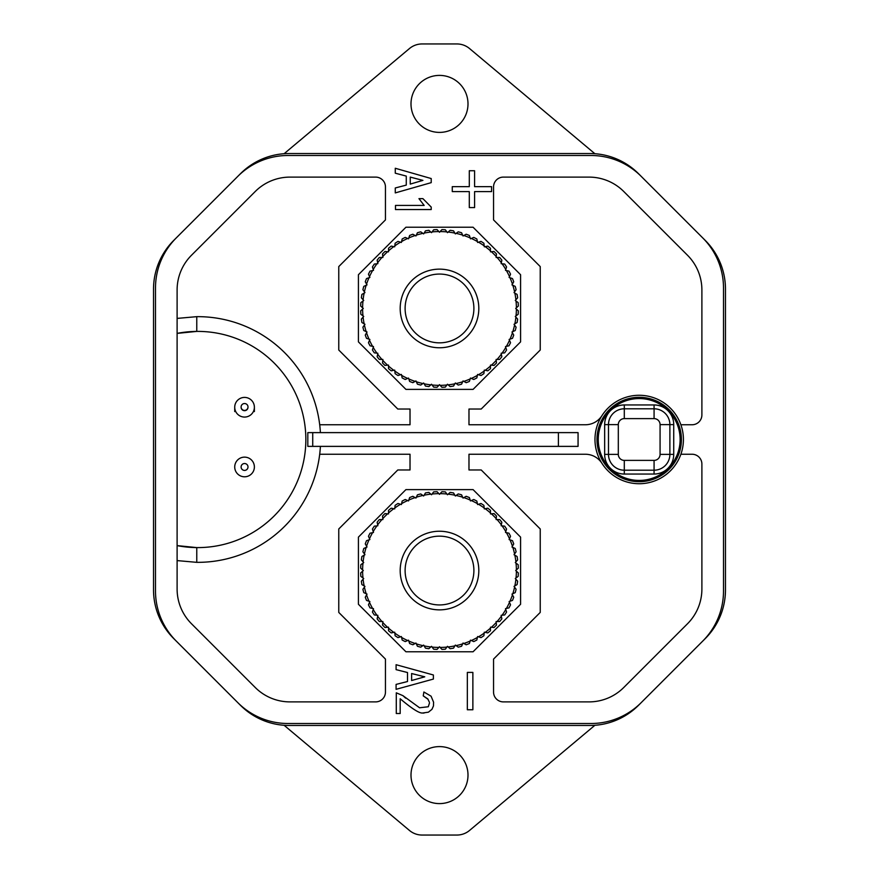 <?xml version="1.0" encoding="UTF-8"?>
<svg xmlns="http://www.w3.org/2000/svg" width="879" height="879" viewBox="0 0 879 879"><rect width="100%" height="100%" fill="white"/><g stroke="black" fill="none" stroke-linecap="round" stroke-linejoin="round"><path stroke-width="1.32" d="M624.299 404.955A19.657 19.657 0 0 0 604.653 424.612L604.653 454.388A19.657 19.657 0 0 0 624.299 474.045L654.075 474.045A19.657 19.657 0 0 0 673.732 454.388L673.732 424.612A19.657 19.657 0 0 0 654.075 404.955L624.299 404.955L624.299 418.613A5.999 5.999 -43.8 0 0 618.311 424.612L618.311 454.388L608.488 454.388L608.488 424.612A15.811 15.811 -43.8 0 1 624.299 408.801L654.075 408.801A15.811 15.811 45 0 1 669.886 424.612L669.886 454.388A15.811 15.811 135 0 1 654.075 470.199L624.299 470.199A15.811 15.811 -135 0 1 608.488 454.388L604.653 454.388M596.984 439.5A42.203 42.203 0 0 1 639.187 397.297A42.203 42.203 0 0 1 681.401 439.5A42.203 42.203 0 0 1 639.187 481.703A42.203 42.203 0 0 1 596.984 439.5M244.549 476.792A9.823 9.823 0 0 1 234.726 466.969A9.823 9.823 0 0 1 244.549 457.135A9.823 9.823 0 0 1 254.383 466.969A9.823 9.823 0 0 1 244.549 476.792M244.549 470.408A3.439 3.439 0 0 1 241.11 466.969A3.439 3.439 0 0 1 244.549 463.53A3.439 3.439 0 0 1 247.999 466.969A3.439 3.439 0 0 1 244.549 470.408M467.342 709.749L467.342 672.413L472.869 672.413L472.869 709.749L467.342 709.749M395.275 187.974L395.275 192.908L431.215 182.645L431.215 178.547L395.275 168.263L395.275 173.196L406.274 176.086L406.274 185.106L395.275 187.974M410.24 184.096L410.24 177.097L422.909 180.382L410.24 184.096M407.504 672.523L407.504 681.533L396.088 684.4L396.088 689.323L433.38 679.071L433.38 674.984L396.088 664.711L396.088 669.644L407.504 672.523M411.614 680.522L411.614 673.534L424.755 676.819L411.614 680.522M428.414 712.177L431.963 709.331L428.414 712.177L422.7 713.001C419.536 713.528 412.031 708.782 400.187 698.75L400.187 713.517L396.286 713.517L396.286 692.817L402.956 695.674L419.569 707.771L428.293 706.76L429.49 702.958L428.293 706.76M405.615 698.135L402.956 695.674M429.337 702.112L427.765 698.871L423.238 695.871L428.095 699.332M422.7 713.001L423.986 713.078M423.238 695.871L423.887 692.004L431.095 696.212L433.589 702.233L433.468 705.936L431.963 709.331M601.928 463.31A19.657 19.657 0 0 0 585.37 454.245L468.979 454.245L468.979 469.968L481.22 469.968L540.233 528.971L540.233 612.421L493.548 659.096L493.548 692.059A9.823 9.823 0 0 0 503.381 701.892L589.018 701.892A49.136 49.136 0 0 0 623.76 687.499L687.499 623.76A49.136 49.136 0 0 0 701.892 589.018L701.892 464.068A9.823 9.823 0 0 0 692.059 454.245L680.884 454.245M683.412 439.5A44.225 44.225 0 0 1 639.187 483.725A44.225 44.225 0 0 1 594.973 439.5A44.225 44.225 0 0 1 639.187 395.275A44.225 44.225 0 0 1 683.412 439.5M176.218 237.956L237.956 176.218A70.76 70.76 0 0 1 287.982 155.495L591.018 155.495A70.76 70.76 0 0 1 641.044 176.218L702.782 237.956A70.76 70.76 0 0 1 723.505 287.982L723.505 591.018A70.76 70.76 0 0 1 702.782 641.044L641.044 702.782A70.76 70.76 0 0 1 591.018 723.505L287.982 723.505A70.76 70.76 0 0 1 237.956 702.782L176.218 641.044A70.76 70.76 0 0 1 155.495 591.018L155.495 287.982A70.76 70.76 0 0 1 176.218 237.956M177.108 318.407L177.108 333.383A108.106 108.106 0 0 1 196.764 331.405L196.764 316.66L177.108 318.407L177.108 289.982A49.136 49.136 0 0 1 191.501 255.24L255.24 191.501A49.136 49.136 0 0 1 289.982 177.108L375.619 177.108A9.823 9.823 0 0 1 385.452 186.941L385.452 219.904L338.767 266.579L338.767 350.029L397.78 409.032L410.021 409.032L410.021 424.755L319.703 424.755M320.395 446.378A122.84 122.84 0 0 1 196.764 562.34L196.764 547.595A108.106 108.106 0 0 0 305.848 439.5A108.106 108.106 0 0 0 196.764 331.405L177.108 333.383L177.108 589.018A49.136 49.136 0 0 0 191.501 623.76L255.24 687.499A49.136 49.136 0 0 0 289.982 701.892L375.619 701.892A9.823 9.823 0 0 0 385.452 692.059L385.452 659.096L338.767 612.421L338.767 528.971L397.78 469.968L410.021 469.968L410.021 454.245L319.703 454.245M680.884 424.755L692.059 424.755A9.823 9.823 0 0 0 701.892 414.932L701.892 289.982A49.136 49.136 0 0 0 687.499 255.24L623.76 191.501A49.136 49.136 0 0 0 589.018 177.108L503.381 177.108A9.823 9.823 0 0 0 493.548 186.941L493.548 219.904L540.233 266.579L540.233 350.029L481.22 409.032L468.979 409.032L468.979 424.755L585.37 424.755A19.657 19.657 0 0 0 601.928 415.69M473.078 489.614L405.922 489.614L358.423 537.113L358.423 604.28L405.922 651.768L473.078 651.768L520.577 604.28L520.577 537.113L473.078 489.614M473.078 389.386L405.922 389.386L358.423 341.887L358.423 274.72L405.922 227.232L473.078 227.232L520.577 274.72L520.577 341.887L473.078 389.386M196.764 316.66A122.84 122.84 0 0 1 320.395 432.622M578.063 432.622L307.815 432.622L307.815 446.378L578.063 446.378L578.063 432.622M177.108 560.593L196.764 562.34M196.764 547.595L177.108 545.617A108.106 108.106 0 0 0 196.764 547.595M312.726 432.622L312.726 446.378M558.407 446.378L558.407 432.622M491.581 186.656L474.583 186.656L474.583 170.735L469.298 170.735L469.298 186.656L452.278 186.656L452.278 191.6L469.298 191.6L469.298 207.587L474.583 207.587L474.583 191.6L491.581 191.6L491.581 186.656M424.172 205.433L395.473 205.433L395.473 209.543L431.215 209.543L431.215 207.07L422.909 198.643L418.953 198.643L424.172 205.433M244.549 417.064A9.823 9.823 180 0 1 234.726 407.241A9.823 9.823 180 0 1 244.549 397.407A9.823 9.823 180 0 1 254.383 407.241A9.823 9.823 180 0 1 244.549 417.064M241.11 406.977L241.11 407.241A3.439 3.439 -0 0 0 244.549 410.68A3.439 3.439 -0 0 0 247.999 407.241L247.999 406.977A3.439 3.439 180 0 1 244.549 410.416A3.439 3.439 180 0 1 241.11 406.977A3.439 3.439 180 0 1 244.549 403.538A3.439 3.439 180 0 1 247.999 406.977M372.586 532.652L370.026 533.212A78.868 78.868 0 0 0 368.466 536.289L369.51 538.695A76.902 76.902 0 0 1 372.586 532.652L373.509 532.443L373.223 531.553A76.902 76.902 0 0 1 376.915 525.862L377.849 525.752L377.662 524.84A76.902 76.902 0 0 1 381.925 519.566L379.31 519.588A78.868 78.868 0 0 0 377.146 522.269L377.662 524.84M377.662 616.256L377.146 618.827A78.868 78.868 0 0 0 379.31 621.508L381.925 621.53A76.902 76.902 0 0 1 377.662 616.256L377.849 615.333L376.915 615.234A76.902 76.902 0 0 1 373.223 609.543L373.509 608.653L372.586 608.444A76.902 76.902 0 0 1 369.51 602.401L369.883 601.544L368.993 601.247A76.902 76.902 0 0 1 366.565 594.918L367.026 594.094L366.169 593.71A76.902 76.902 0 0 1 364.411 587.161L364.961 586.392L364.148 585.908A76.902 76.902 0 0 1 363.093 579.217L363.719 578.514L362.961 577.953A76.902 76.902 0 0 1 362.598 571.185L363.302 570.548L362.598 569.911A76.902 76.902 0 0 1 362.961 563.142L363.719 562.582L363.093 561.879A76.902 76.902 0 0 1 364.148 555.176L364.961 554.704L364.411 553.935A76.902 76.902 0 0 1 366.169 547.386L367.026 547.002L366.565 546.178A76.902 76.902 0 0 1 368.993 539.849L369.883 539.552L369.51 538.695M393.792 508.71L391.221 508.183A78.868 78.868 0 0 0 388.54 510.358L388.518 512.973A76.902 76.902 0 0 1 393.792 508.71L394.704 508.897L394.814 507.963A76.902 76.902 0 0 1 400.505 504.271L401.395 504.557L401.604 503.634A76.902 76.902 0 0 1 407.647 500.558L408.504 500.931L408.801 500.041A76.902 76.902 0 0 1 415.13 497.613L415.954 498.074L416.338 497.217A76.902 76.902 0 0 1 422.887 495.459L423.656 496.009L424.139 495.196A76.902 76.902 0 0 1 430.831 494.141L431.534 494.767L432.094 494.009A76.902 76.902 0 0 1 438.863 493.646L439.5 494.35L440.137 493.646A76.902 76.902 0 0 1 446.906 494.009L447.466 494.767L448.169 494.141A76.902 76.902 0 0 1 454.861 495.196L455.344 496.009L456.113 495.459A76.902 76.902 0 0 1 462.662 497.217L463.046 498.074L463.87 497.613A76.902 76.902 0 0 1 470.199 500.041L470.496 500.931L471.353 500.558A76.902 76.902 0 0 1 477.396 503.634L477.605 504.557L478.495 504.271A76.902 76.902 0 0 1 484.186 507.963L484.296 508.897L485.208 508.71A76.902 76.902 0 0 1 490.482 512.973L490.46 510.358A78.868 78.868 0 0 0 487.779 508.183L485.208 508.71M491.427 513.83A76.902 76.902 0 0 1 496.217 518.621L496.47 516.017A78.868 78.868 0 0 0 494.031 513.578L490.493 513.918L490.482 512.973M496.217 518.621L496.13 519.555L497.074 519.566A76.902 76.902 0 0 1 501.338 524.84L501.151 525.752L502.085 525.862A76.902 76.902 0 0 1 505.777 531.553L505.491 532.443L506.414 532.652A76.902 76.902 0 0 1 509.49 538.695L509.117 539.552L510.007 539.849A76.902 76.902 0 0 1 512.435 546.178L511.974 547.002L512.831 547.386A76.902 76.902 0 0 1 514.589 553.935L514.039 554.704L514.852 555.176A76.902 76.902 0 0 1 515.907 561.879L515.281 562.582L516.039 563.142A76.902 76.902 0 0 1 516.402 569.911L515.698 570.548L516.402 571.185A76.902 76.902 0 0 1 516.039 577.953L515.281 578.514L515.907 579.217A76.902 76.902 0 0 1 514.852 585.908L514.039 586.392L514.589 587.161A76.902 76.902 0 0 1 512.831 593.71L511.974 594.094L512.435 594.918A76.902 76.902 0 0 1 510.007 601.247L509.117 601.544L509.49 602.401A76.902 76.902 0 0 1 506.414 608.444L505.491 608.653L505.777 609.543A76.902 76.902 0 0 1 502.085 615.234L501.151 615.333L501.338 616.256A76.902 76.902 0 0 1 497.074 621.53L499.69 621.508A78.868 78.868 0 0 0 501.854 618.827L501.338 616.256M496.217 622.475A76.902 76.902 0 0 1 491.427 627.265L494.031 627.518A78.868 78.868 0 0 0 496.47 625.079L496.13 621.541L497.074 621.53M491.427 627.265L490.493 627.177L490.482 628.111A76.902 76.902 0 0 1 485.208 632.386L484.296 632.199L484.186 633.133A76.902 76.902 0 0 1 478.495 636.825L477.605 636.539L477.396 637.462A76.902 76.902 0 0 1 471.353 640.538L470.496 640.165L470.199 641.055A76.902 76.902 0 0 1 463.87 643.483L463.046 643.021L462.662 643.878A76.902 76.902 0 0 1 456.113 645.636L455.344 645.087L454.861 645.9A76.902 76.902 0 0 1 448.169 646.955L447.466 646.329L446.906 647.087A76.902 76.902 0 0 1 440.137 647.438L439.5 646.746L438.863 647.438A76.902 76.902 0 0 1 432.094 647.087L431.534 646.329L430.831 646.955A76.902 76.902 0 0 1 424.139 645.9L423.656 645.087L422.887 645.636A76.902 76.902 0 0 1 416.338 643.878L415.954 643.021L415.13 643.483A76.902 76.902 0 0 1 408.801 641.055L408.504 640.165L407.647 640.538A76.902 76.902 0 0 1 401.604 637.462L401.395 636.539L400.505 636.825A76.902 76.902 0 0 1 394.814 633.133L394.704 632.199L393.792 632.386A76.902 76.902 0 0 1 388.518 628.122L388.54 630.737A78.868 78.868 0 0 0 391.221 632.902L393.792 632.386M387.573 627.265A76.902 76.902 0 0 1 382.783 622.475L382.53 625.079A78.868 78.868 0 0 0 384.969 627.518L388.507 627.177L388.518 628.122M382.783 622.475L382.87 621.541L381.925 621.53M382.783 518.621A76.902 76.902 0 0 1 387.573 513.83L384.969 513.578A78.868 78.868 0 0 0 382.53 516.017L382.87 519.555L381.925 519.566M387.573 513.83L388.507 513.918L388.518 512.973M454.861 495.196L453.542 492.943A78.868 78.868 0 0 0 450.136 492.405L448.169 494.141M446.906 494.009L445.345 491.899A78.868 78.868 0 0 0 441.906 491.724L440.137 493.646M438.863 493.646L437.094 491.724A78.868 78.868 0 0 0 433.655 491.899L432.094 494.009M430.831 494.141L428.864 492.405A78.868 78.868 0 0 0 425.458 492.943L424.139 495.196M422.887 495.459L420.755 493.943A78.868 78.868 0 0 0 417.426 494.833L416.338 497.217M415.13 497.613L412.855 496.316A78.868 78.868 0 0 0 409.636 497.558L408.801 500.041M407.647 500.558L405.241 499.514A78.868 78.868 0 0 0 402.164 501.074L401.604 503.634M400.505 504.271L398 503.48A78.868 78.868 0 0 0 395.111 505.359L394.814 507.963M376.915 525.862L374.311 526.158A78.868 78.868 0 0 0 372.432 529.048L373.223 531.553M368.993 539.849L366.51 540.684A78.868 78.868 0 0 0 365.268 543.903L366.565 546.178M366.169 547.386L363.785 548.474A78.868 78.868 0 0 0 362.895 551.803L364.411 553.935M364.148 555.176L361.895 556.506A78.868 78.868 0 0 0 361.357 559.912L363.093 561.879M362.961 563.142L360.851 564.703A78.868 78.868 0 0 0 360.676 568.142L362.598 569.911M362.598 571.185L360.676 572.954A78.868 78.868 0 0 0 360.851 576.393L362.961 577.953M363.093 579.217L361.357 581.184A78.868 78.868 0 0 0 361.895 584.579L364.148 585.908M364.411 587.161L362.895 589.293A78.868 78.868 0 0 0 363.785 592.622L366.169 593.71M366.565 594.918L365.268 597.193A78.868 78.868 0 0 0 366.51 600.412L368.993 601.247M369.51 602.401L368.466 604.807A78.868 78.868 0 0 0 370.026 607.883L372.586 608.444M373.223 609.543L372.432 612.048A78.868 78.868 0 0 0 374.311 614.937L376.915 615.234M394.814 633.133L395.111 635.737A78.868 78.868 0 0 0 398 637.616L400.505 636.825M401.604 637.462L402.164 640.022A78.868 78.868 0 0 0 405.241 641.582L407.647 640.538M408.801 641.055L409.636 643.538A78.868 78.868 0 0 0 412.855 644.768L415.13 643.483M416.338 643.878L417.426 646.263A78.868 78.868 0 0 0 420.755 647.153L422.887 645.636M424.139 645.9L425.458 648.153A78.868 78.868 0 0 0 428.864 648.691L430.831 646.955M432.094 647.087L433.655 649.196A78.868 78.868 0 0 0 437.094 649.372L438.863 647.438M440.137 647.438L441.906 649.372A78.868 78.868 0 0 0 445.345 649.196L446.906 647.087M448.169 646.955L450.136 648.691A78.868 78.868 0 0 0 453.542 648.153L454.861 645.9M456.113 645.636L458.245 647.153A78.868 78.868 0 0 0 461.574 646.263L462.662 643.878M463.87 643.483L466.145 644.768A78.868 78.868 0 0 0 469.364 643.538L470.199 641.055M471.353 640.538L473.759 641.582A78.868 78.868 0 0 0 476.836 640.022L477.396 637.462M478.495 636.825L481 637.616A78.868 78.868 0 0 0 483.889 635.737L484.186 633.133M485.208 632.386L487.779 632.902A78.868 78.868 0 0 0 490.46 630.737L490.482 628.111M502.085 615.234L504.689 614.937A78.868 78.868 0 0 0 506.568 612.048L505.777 609.543M506.414 608.444L508.974 607.883A78.868 78.868 0 0 0 510.534 604.807L509.49 602.401M510.007 601.247L512.49 600.412A78.868 78.868 0 0 0 513.732 597.193L512.435 594.918M512.831 593.71L515.215 592.622A78.868 78.868 0 0 0 516.105 589.293L514.589 587.161M514.852 585.908L517.105 584.579A78.868 78.868 0 0 0 517.643 581.184L515.907 579.217M516.039 577.953L518.149 576.393A78.868 78.868 0 0 0 518.324 572.954L516.402 571.185M516.402 569.911L518.324 568.142A78.868 78.868 0 0 0 518.149 564.703L516.039 563.142M515.907 561.879L517.643 559.912A78.868 78.868 0 0 0 517.105 556.506L514.852 555.176M514.589 553.935L516.105 551.803A78.868 78.868 0 0 0 515.215 548.474L512.831 547.386M512.435 546.178L513.732 543.903A78.868 78.868 0 0 0 512.49 540.684L510.007 539.849M509.49 538.695L510.534 536.289A78.868 78.868 0 0 0 508.974 533.212L506.414 532.652M505.777 531.553L506.568 529.048A78.868 78.868 0 0 0 504.689 526.158L502.085 525.862M501.338 524.84L501.854 522.269A78.868 78.868 0 0 0 499.69 519.588L497.074 519.566M484.186 507.963L483.889 505.359A78.868 78.868 0 0 0 481 503.48L478.495 504.271M477.396 503.634L476.836 501.074A78.868 78.868 0 0 0 473.759 499.514L471.353 500.558M470.199 500.041L469.364 497.558A78.868 78.868 0 0 0 466.145 496.316L463.87 497.613M462.662 497.217L461.574 494.833A78.868 78.868 0 0 0 458.245 493.943L456.113 495.459M478.813 570.548A39.313 39.313 0 0 0 439.5 531.235A39.313 39.313 0 0 0 400.187 570.548A39.313 39.313 0 0 0 439.5 609.861A39.313 39.313 0 0 0 478.813 570.548M473.891 570.548A34.391 34.391 0 0 0 439.5 536.157A34.391 34.391 0 0 0 405.109 570.548A34.391 34.391 0 0 0 439.5 604.939A34.391 34.391 0 0 0 473.891 570.548M153.528 289.136A68.793 68.793 0 0 1 173.668 240.494L240.494 173.668A68.793 68.793 0 0 1 289.136 153.528L589.864 153.528A68.793 68.793 0 0 1 638.506 173.668L705.332 240.494A68.793 68.793 0 0 1 725.472 289.136L725.472 589.864A68.793 68.793 0 0 1 705.332 638.506L638.506 705.332A68.793 68.793 0 0 1 589.864 725.472L289.136 725.472A68.793 68.793 0 0 1 240.494 705.332L173.668 638.506A68.793 68.793 0 0 1 153.528 589.864L153.528 289.136M594.874 725.296L469.551 830.446A19.657 19.657 0 0 1 456.915 835.05L422.085 835.05A19.657 19.657 0 0 1 409.449 830.446L284.126 725.296M439.5 803.604A28.502 28.502 0 0 0 468.002 775.102A28.502 28.502 0 0 0 439.5 746.601A28.502 28.502 0 0 0 410.998 775.102A28.502 28.502 0 0 0 439.5 803.604M284.126 153.704L409.449 48.554A19.657 19.657 0 0 1 422.085 43.95L456.915 43.95A19.657 19.657 0 0 1 469.551 48.554L594.874 153.704M439.5 132.399A28.502 28.502 0 0 0 468.002 103.898A28.502 28.502 0 0 0 439.5 75.396A28.502 28.502 0 0 0 410.998 103.898A28.502 28.502 0 0 0 439.5 132.399M372.586 270.556L370.026 271.117A78.868 78.868 0 0 0 368.466 274.193L369.51 276.599A76.902 76.902 0 0 1 372.586 270.556L373.509 270.347L373.223 269.457A76.902 76.902 0 0 1 376.915 263.766L377.849 263.667L377.662 262.744A76.902 76.902 0 0 1 381.925 257.47L379.31 257.492A78.868 78.868 0 0 0 377.146 260.173L377.662 262.744M377.662 354.16L377.146 356.731A78.868 78.868 0 0 0 379.31 359.412L381.925 359.434A76.902 76.902 0 0 1 377.662 354.16L377.849 353.248L376.915 353.138A76.902 76.902 0 0 1 373.223 347.447L373.509 346.557L372.586 346.348A76.902 76.902 0 0 1 369.51 340.305L369.883 339.448L368.993 339.151A76.902 76.902 0 0 1 366.565 332.822L367.026 331.998L366.169 331.614A76.902 76.902 0 0 1 364.411 325.065L364.961 324.296L364.148 323.824A76.902 76.902 0 0 1 363.093 317.121L363.719 316.418L362.961 315.858A76.902 76.902 0 0 1 362.598 309.089L363.302 308.452L362.598 307.815A76.902 76.902 0 0 1 362.961 301.047L363.719 300.486L363.093 299.783A76.902 76.902 0 0 1 364.148 293.092L364.961 292.608L364.411 291.839A76.902 76.902 0 0 1 366.169 285.29L367.026 284.906L366.565 284.082A76.902 76.902 0 0 1 368.993 277.753L369.883 277.456L369.51 276.599M393.792 246.614L391.221 246.098A78.868 78.868 0 0 0 388.54 248.263L388.518 250.889A76.902 76.902 0 0 1 393.792 246.614L394.704 246.801L394.814 245.867A76.902 76.902 0 0 1 400.505 242.175L401.395 242.461L401.604 241.538A76.902 76.902 0 0 1 407.647 238.462L408.504 238.835L408.801 237.945A76.902 76.902 0 0 1 415.13 235.517L415.954 235.979L416.338 235.122A76.902 76.902 0 0 1 422.887 233.364L423.656 233.913L424.139 233.1A76.902 76.902 0 0 1 430.831 232.045L431.534 232.671L432.094 231.913A76.902 76.902 0 0 1 438.863 231.562L439.5 232.254L440.137 231.562A76.902 76.902 0 0 1 446.906 231.913L447.466 232.671L448.169 232.045A76.902 76.902 0 0 1 454.861 233.1L455.344 233.913L456.113 233.364A76.902 76.902 0 0 1 462.662 235.122L463.046 235.979L463.87 235.517A76.902 76.902 0 0 1 470.199 237.945L470.496 238.835L471.353 238.462A76.902 76.902 0 0 1 477.396 241.538L477.605 242.461L478.495 242.175A76.902 76.902 0 0 1 484.186 245.867L484.296 246.801L485.208 246.614A76.902 76.902 0 0 1 490.482 250.878L490.46 248.263A78.868 78.868 0 0 0 487.779 246.098L485.208 246.614M491.427 251.735A76.902 76.902 0 0 1 496.217 256.525L496.47 253.921A78.868 78.868 0 0 0 494.031 251.482L490.493 251.823L490.482 250.889M496.217 256.525L496.13 257.459L497.074 257.47A76.902 76.902 0 0 1 501.338 262.744L501.151 263.667L502.085 263.766A76.902 76.902 0 0 1 505.777 269.457L505.491 270.347L506.414 270.556A76.902 76.902 0 0 1 509.49 276.599L509.117 277.456L510.007 277.753A76.902 76.902 0 0 1 512.435 284.082L511.974 284.906L512.831 285.29A76.902 76.902 0 0 1 514.589 291.839L514.039 292.608L514.852 293.092A76.902 76.902 0 0 1 515.907 299.783L515.281 300.486L516.039 301.047A76.902 76.902 0 0 1 516.402 307.815L515.698 308.452L516.402 309.089A76.902 76.902 0 0 1 516.039 315.858L515.281 316.418L515.907 317.121A76.902 76.902 0 0 1 514.852 323.824L514.039 324.296L514.589 325.065A76.902 76.902 0 0 1 512.831 331.614L511.974 331.998L512.435 332.822A76.902 76.902 0 0 1 510.007 339.151L509.117 339.448L509.49 340.305A76.902 76.902 0 0 1 506.414 346.348L505.491 346.557L505.777 347.447A76.902 76.902 0 0 1 502.085 353.138L501.151 353.248L501.338 354.16A76.902 76.902 0 0 1 497.074 359.434L499.69 359.412A78.868 78.868 0 0 0 501.854 356.731L501.338 354.16M496.217 360.379A76.902 76.902 0 0 1 491.427 365.17L494.031 365.422A78.868 78.868 0 0 0 496.47 362.983L496.13 359.445L497.074 359.434M491.427 365.17L490.493 365.082L490.482 366.027A76.902 76.902 0 0 1 485.208 370.29L484.296 370.103L484.186 371.037A76.902 76.902 0 0 1 478.495 374.729L477.605 374.443L477.396 375.366A76.902 76.902 0 0 1 471.353 378.442L470.496 378.069L470.199 378.959A76.902 76.902 0 0 1 463.87 381.387L463.046 380.926L462.662 381.783A76.902 76.902 0 0 1 456.113 383.541L455.344 382.991L454.861 383.804A76.902 76.902 0 0 1 448.169 384.859L447.466 384.233L446.906 384.991A76.902 76.902 0 0 1 440.137 385.354L439.5 384.65L438.863 385.354A76.902 76.902 0 0 1 432.094 384.991L431.534 384.233L430.831 384.859A76.902 76.902 0 0 1 424.139 383.804L423.656 382.991L422.887 383.541A76.902 76.902 0 0 1 416.338 381.783L415.954 380.926L415.13 381.387A76.902 76.902 0 0 1 408.801 378.959L408.504 378.069L407.647 378.442A76.902 76.902 0 0 1 401.604 375.366L401.395 374.443L400.505 374.729A76.902 76.902 0 0 1 394.814 371.037L394.704 370.103L393.792 370.29A76.902 76.902 0 0 1 388.518 366.027L388.54 368.642A78.868 78.868 0 0 0 391.221 370.817L393.792 370.29M387.573 365.17A76.902 76.902 0 0 1 382.783 360.379L382.53 362.983A78.868 78.868 0 0 0 384.969 365.422L388.507 365.082L388.518 366.027M382.783 360.379L382.87 359.445L381.925 359.434M382.783 256.525A76.902 76.902 0 0 1 387.573 251.735L384.969 251.482A78.868 78.868 0 0 0 382.53 253.921L382.87 257.459L381.925 257.47M387.573 251.735L388.507 251.823L388.518 250.889M454.861 233.1L453.542 230.847A78.868 78.868 0 0 0 450.136 230.309L448.169 232.045M446.906 231.913L445.345 229.804A78.868 78.868 0 0 0 441.906 229.628L440.137 231.562M438.863 231.562L437.094 229.628A78.868 78.868 0 0 0 433.655 229.804L432.094 231.913M430.831 232.045L428.864 230.309A78.868 78.868 0 0 0 425.458 230.847L424.139 233.1M422.887 233.364L420.755 231.847A78.868 78.868 0 0 0 417.426 232.737L416.338 235.122M415.13 235.517L412.855 234.232A78.868 78.868 0 0 0 409.636 235.462L408.801 237.945M407.647 238.462L405.241 237.418A78.868 78.868 0 0 0 402.164 238.978L401.604 241.538M400.505 242.175L398 241.384A78.868 78.868 0 0 0 395.111 243.263L394.814 245.867M376.915 263.766L374.311 264.063A78.868 78.868 0 0 0 372.432 266.952L373.223 269.457M368.993 277.753L366.51 278.588A78.868 78.868 0 0 0 365.268 281.807L366.565 284.082M366.169 285.29L363.785 286.378A78.868 78.868 0 0 0 362.895 289.707L364.411 291.839M364.148 293.092L361.895 294.421A78.868 78.868 0 0 0 361.357 297.816L363.093 299.783M362.961 301.047L360.851 302.607A78.868 78.868 0 0 0 360.676 306.046L362.598 307.815M362.598 309.089L360.676 310.858A78.868 78.868 0 0 0 360.851 314.297L362.961 315.858M363.093 317.121L361.357 319.088A78.868 78.868 0 0 0 361.895 322.494L364.148 323.824M364.411 325.065L362.895 327.197A78.868 78.868 0 0 0 363.785 330.526L366.169 331.614M366.565 332.822L365.268 335.097A78.868 78.868 0 0 0 366.51 338.316L368.993 339.151M369.51 340.305L368.466 342.711A78.868 78.868 0 0 0 370.026 345.788L372.586 346.348M373.223 347.447L372.432 349.952A78.868 78.868 0 0 0 374.311 352.842L376.915 353.138M394.814 371.037L395.111 373.641A78.868 78.868 0 0 0 398 375.52L400.505 374.729M401.604 375.366L402.164 377.926A78.868 78.868 0 0 0 405.241 379.486L407.647 378.442M408.801 378.959L409.636 381.442A78.868 78.868 0 0 0 412.855 382.684L415.13 381.387M416.338 381.783L417.426 384.167A78.868 78.868 0 0 0 420.755 385.057L422.887 383.541M424.139 383.804L425.458 386.057A78.868 78.868 0 0 0 428.864 386.595L430.831 384.859M432.094 384.991L433.655 387.101A78.868 78.868 0 0 0 437.094 387.276L438.863 385.354M440.137 385.354L441.906 387.276A78.868 78.868 0 0 0 445.345 387.101L446.906 384.991M448.169 384.859L450.136 386.595A78.868 78.868 0 0 0 453.542 386.057L454.861 383.804M456.113 383.541L458.245 385.057A78.868 78.868 0 0 0 461.574 384.167L462.662 381.783M463.87 381.387L466.145 382.684A78.868 78.868 0 0 0 469.364 381.442L470.199 378.959M471.353 378.442L473.759 379.486A78.868 78.868 0 0 0 476.836 377.926L477.396 375.366M478.495 374.729L481 375.52A78.868 78.868 0 0 0 483.889 373.641L484.186 371.037M485.208 370.29L487.779 370.817A78.868 78.868 0 0 0 490.46 368.642L490.482 366.027M502.085 353.138L504.689 352.842A78.868 78.868 0 0 0 506.568 349.952L505.777 347.447M506.414 346.348L508.974 345.788A78.868 78.868 0 0 0 510.534 342.711L509.49 340.305M510.007 339.151L512.49 338.316A78.868 78.868 0 0 0 513.732 335.097L512.435 332.822M512.831 331.614L515.215 330.526A78.868 78.868 0 0 0 516.105 327.197L514.589 325.065M514.852 323.824L517.105 322.494A78.868 78.868 0 0 0 517.643 319.088L515.907 317.121M516.039 315.858L518.149 314.297A78.868 78.868 0 0 0 518.324 310.858L516.402 309.089M516.402 307.815L518.324 306.046A78.868 78.868 0 0 0 518.149 302.607L516.039 301.047M515.907 299.783L517.643 297.816A78.868 78.868 0 0 0 517.105 294.421L514.852 293.092M514.589 291.839L516.105 289.707A78.868 78.868 0 0 0 515.215 286.378L512.831 285.29M512.435 284.082L513.732 281.807A78.868 78.868 0 0 0 512.49 278.588L510.007 277.753M509.49 276.599L510.534 274.193A78.868 78.868 0 0 0 508.974 271.117L506.414 270.556M505.777 269.457L506.568 266.952A78.868 78.868 0 0 0 504.689 264.063L502.085 263.766M501.338 262.744L501.854 260.173A78.868 78.868 0 0 0 499.69 257.492L497.074 257.47M484.186 245.867L483.889 243.263A78.868 78.868 0 0 0 481 241.384L478.495 242.175M477.396 241.538L476.836 238.978A78.868 78.868 0 0 0 473.759 237.418L471.353 238.462M470.199 237.945L469.364 235.462A78.868 78.868 0 0 0 466.145 234.232L463.87 235.517M462.662 235.122L461.574 232.737A78.868 78.868 0 0 0 458.245 231.847L456.113 233.364M478.813 308.452A39.313 39.313 0 0 0 439.5 269.139A39.313 39.313 0 0 0 400.187 308.452A39.313 39.313 0 0 0 439.5 347.765A39.313 39.313 0 0 0 478.813 308.452M473.891 308.452A34.391 34.391 0 0 0 439.5 274.061A34.391 34.391 0 0 0 405.109 308.452A34.391 34.391 0 0 0 439.5 342.843A34.391 34.391 0 0 0 473.891 308.452M618.311 424.612L604.653 424.612M624.299 418.613L654.075 418.613A5.999 5.999 45 0 1 660.074 424.612L660.074 454.388A5.999 5.999 135 0 1 654.075 460.387L624.299 460.387L624.299 474.045M654.075 474.045L654.075 460.387M660.074 454.388L673.732 454.388M673.732 424.612L660.074 424.612M654.075 418.613L654.075 404.955M598.258 439.5A40.928 40.928 0 0 1 639.187 398.572A40.928 40.928 0 0 1 680.126 439.5A40.928 40.928 0 0 1 639.187 480.428A40.928 40.928 0 0 1 598.258 439.5M624.299 460.387A5.999 5.999 -135 0 1 618.311 454.388M234.726 407.241L234.726 411.57M254.383 407.241L254.383 411.57"/></g></svg>
